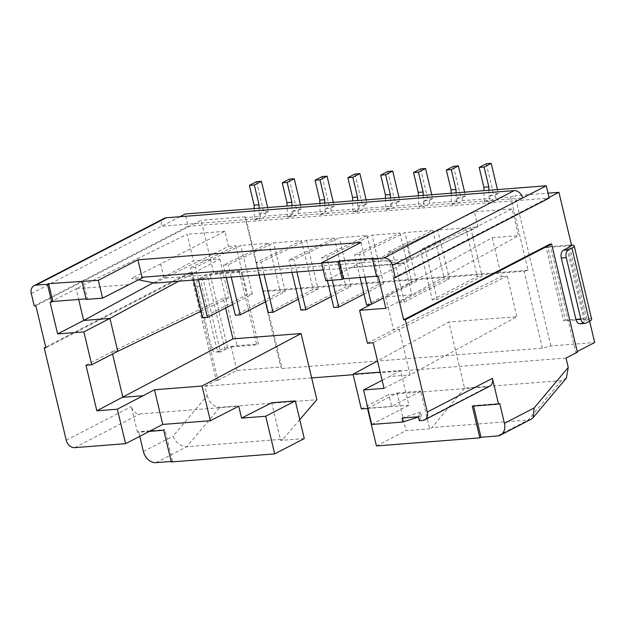 <?xml version="1.0" encoding="UTF-8"?>
<svg xmlns="http://www.w3.org/2000/svg" width="626" height="626" viewBox="0 0 626 626"><rect width="100%" height="100%" fill="white"/><g stroke="black" fill="none" stroke-linecap="round" stroke-linejoin="round"><path stroke-width="0.47" stroke-dasharray="3.13 2.35" d="M364.989 277.115L359.598 254.508L404.912 232.59L432.809 230.415L387.502 252.325L399.435 302.428L404.365 302.045L392.424 251.942L437.738 230.032L465.634 227.848L420.328 249.766L432.261 299.87L437.183 299.486L482.169 276.215L470.556 227.465L477.943 226.886L474.359 211.831L512.107 208.881L518.477 235.634L492.216 237.684L385.655 296.873L411.916 294.823L518.477 235.634M437.183 299.486L425.25 249.383L470.556 227.465M419.342 420.735L421.384 416.071L418.458 417.01M421.384 416.071L420.445 412.104L418.395 416.767M401.986 418.051L420.445 412.104M319.855 203.466L320.16 214.554L326.436 211.306L298.532 213.482L292.256 216.729L287.334 217.112L293.61 213.865L265.706 216.048L259.43 219.296L259.133 208.208M322.147 176.571L329.323 206.69L325.77 208.528L326.436 211.306M325.77 208.528L330.692 208.145L334.245 206.306L333.322 202.409M334.245 206.306L329.323 206.69M425.25 249.383L420.328 249.766M154.591 283.093L228.482 246.37L224.89 231.307L160.663 263.922L164.067 278.187L410.249 258.968L400.773 263.867L377.752 259.156L406.845 244.696L410.249 258.968L477.943 226.886M228.482 246.37L235.869 245.791L190.554 267.709L195.476 267.325L240.791 245.408L268.687 243.232L223.38 265.142L228.302 264.759L273.617 242.841L301.513 240.666L256.206 262.584L261.128 262.192L306.435 240.282L334.339 238.099L289.032 260.017L293.954 259.634L339.261 237.716L367.165 235.54L321.85 257.45L326.78 257.067L372.087 235.157L399.991 232.974L354.676 254.892L359.598 254.508M392.424 251.942L387.502 252.325M418.332 195.774L418.63 206.862L424.905 203.614L397.009 205.79L390.726 209.037L385.804 209.428L385.506 198.34M420.625 168.887L427.801 199.005L424.248 200.836L424.905 203.614M334.339 238.099L345.951 286.849L300.965 310.12M291.966 272.365L289.032 260.017M231.244 277.107L228.302 264.759M265.541 301.771L285.229 291.591L273.617 242.841M354.973 174.012L362.149 204.131L358.596 205.97L363.518 205.578L364.183 208.356L357.908 211.604L357.602 200.516M363.518 205.578L367.071 203.747L366.147 199.851M488.906 190.265L489.203 201.353L484.274 201.736L483.976 190.648M239.273 271.574L256.738 344.887L258.397 344.034L240.932 270.714L239.273 271.574L213.834 273.554L201.134 220.258L35.87 305.754M171.172 461.448L172.479 461.346L171.297 461.957M216.33 380.381L217.973 380.256L192.198 272.06L190.562 272.193L216.33 380.381L204.968 386.258L207.19 395.601L173.081 436.142C176.008 442.95 180.601 446.471 186.845 446.706L283.038 439.194L280.636 440.422L271.668 402.768M304.283 438.576L280.636 440.422M163.738 430.25L164.928 429.639L138.667 431.69L137.477 432.308L149.324 431.377M244.954 216.831L280.738 367.032L282.107 368.487L245.689 217.605L244.954 216.831L201.134 220.258M484.274 201.736L490.557 198.489L462.653 200.664L456.377 203.912L456.08 192.824M486.269 163.754L493.445 193.88L489.892 195.711L490.557 198.489M472.286 406.164L473.475 405.546L499.728 403.496M473.592 406.055L473.475 405.546M139.77 436.322L138.667 431.69M137.477 432.308L131.343 406.548A8.31 6.377 62.6 0 0 139.801 413.958L238.741 406.235M190.562 272.193L45.721 347.125M217.973 380.256L236.918 370.451L280.738 367.032M282.107 368.487L542.406 348.158L550.88 345.935L594.7 342.516M577.25 351.546L575.756 352.313L577.399 352.188M566.037 358.064L353.166 374.692M311.646 377.932L204.968 386.258M585.826 323.141L580.905 323.525L584.457 321.686A6.237 1.229 -13.4 0 0 585.6 320.739L568.134 247.419M580.905 323.525A6.237 3.803 -94.5 0 1 579.973 323.798M193.497 280.049L190.554 267.709M235.869 245.791L247.481 294.541L202.495 317.812M453.443 166.32L460.619 196.439L457.066 198.278L457.731 201.048L429.827 203.231L423.552 206.478L418.63 206.862M457.066 198.278L461.996 197.894L465.548 196.055L464.617 192.159M465.548 196.055L460.619 196.439M424.248 200.836L429.17 200.453L432.722 198.622L431.791 194.725M432.722 198.622L427.801 199.005M357.908 211.604L352.978 211.987L352.681 200.899M390.428 197.949L390.726 209.037M387.799 171.446L394.975 201.564L391.422 203.403L396.344 203.02L397.009 205.79M396.344 203.02L399.897 201.181L398.965 197.284M565.301 320.066L563.643 320.919L546.177 247.606L547.836 246.746L565.301 320.066L586.64 318.399L569.167 245.087L547.836 246.746M432.809 230.415L444.421 279.157L399.435 302.428M461.996 197.894L462.653 200.664M179.905 216.721L161.524 226.229L522.593 198.035M31.3 293.602L161.524 226.229A8.31 6.377 62.6 0 1 164.27 218.333M371.742 424.451L408.919 405.218L400.656 370.537L380.178 372.134M367.924 408.418L408.919 405.218M361.319 408.935L388.793 394.513L487.732 386.79A8.31 6.377 -117.4 0 0 489.665 386.242M86.059 298.892L87.366 298.79L83.117 280.957M566.42 378.026L561.381 380.631L464.547 388.19L448.779 322.014L377.501 360.912M464.547 388.19L432.018 427.558L429.694 428.779L420.727 391.133L391.626 406.407L388.793 394.513M406.845 244.696L474.359 211.831M377.752 259.156L366.265 260.048L351.843 267.224L404.357 263.116L512.107 208.881M385.866 308.297L411.916 294.823L404.357 263.116L378.315 276.59M550.88 345.935L515.096 195.742L548.024 193.168M571.616 245.619L546.177 247.606M589.614 321.177L589.082 318.939L563.643 320.919M202.644 276.825L220.109 350.137L216.557 351.976A6.237 3.803 -94.5 0 1 215.626 352.25A6.237 3.803 -94.5 0 1 211.588 347.868L196.955 286.442A6.237 3.803 85.5 0 1 199.091 278.664L202.644 276.825A12.465 2.465 166.6 0 1 219.593 272.38L240.932 270.714M220.109 350.137A12.465 2.465 166.6 0 1 237.058 345.693L258.397 344.034M367.517 408.449L397.072 392.979L406.039 430.625L429.694 428.779M391.626 406.407L367.478 408.293M492.216 237.684L501.473 276.52L393.488 329.769L399.231 329.315L373.19 342.79M501.473 276.52L507.216 276.074L399.231 329.315L410.093 374.896L516.888 316.693L448.779 322.014M384.043 388.37L410.093 374.896L389.575 376.492L382.134 380.342M172.479 461.346L164.928 429.639M367.446 343.244L393.488 329.769L385.655 296.873L383.417 298.031M489.892 195.711L494.814 195.328L498.366 193.489L497.443 189.6M498.366 193.489L493.445 193.88M531.059 419.256L528.219 420.046L432.018 427.558M370.545 304.69L416.525 281.34L411.603 281.723L366.617 304.995M138.432 279.783L131.57 278.374L143.057 277.482M160.663 263.922L131.57 278.374M153.229 282.811L193.52 261.011L219.781 258.953L178.653 281.207M256.503 181.696L263.679 211.815L260.126 213.654L265.048 213.27L265.706 216.048M265.048 213.27L268.601 211.431L267.67 207.535M200.938 311.302L229.03 297.796L223.286 298.242L225.61 308.015M117.766 351.296L112.023 351.742L223.286 298.242M85.973 365.216L112.023 351.742L112.555 353.995M352.978 211.987L359.261 208.74L331.357 210.915L325.082 214.17L324.784 203.082M358.596 205.97L359.261 208.74M45.878 347.766L192.198 272.06M199.091 278.664L204.013 278.28L207.566 276.442A6.237 1.229 166.6 0 1 210.352 275.362L213.834 273.554M210.352 275.362L227.817 348.674A6.237 1.229 -13.4 0 0 225.031 349.754L221.479 351.593A6.237 3.803 -94.5 0 1 220.548 351.867A6.237 3.803 -94.5 0 1 216.51 347.485L211.588 347.868M236.918 370.451L231.299 346.874L227.817 348.674M34.227 305.887L188.129 226.26L185.202 213.975M367.071 203.747L362.149 204.131M331.193 296.646L350.873 286.465L339.261 237.716M296.896 271.981L293.954 259.634M128.635 284.65L76.114 288.75L187.143 234.257L193.52 261.011M224.89 231.307L187.143 234.257M50.072 302.225L76.114 288.75L78.673 299.471M86.177 299.408L87.366 298.79M542.406 348.158L524.087 271.277L263.796 291.599M260.126 213.654L260.784 216.432L245.689 217.605M289.322 179.138L296.497 209.256L292.945 211.095L293.61 213.865M292.945 211.095L297.874 210.712L298.532 213.482M330.692 208.145L331.357 210.915M391.422 203.403L392.079 206.181L364.183 208.356M429.17 200.453L429.827 203.231M494.814 195.328L495.479 198.106L489.203 201.353M524.087 271.277L528.047 270.244L510.573 196.924L495.479 198.106M528.047 270.244L263.155 290.926M219.781 258.953L229.03 297.796M254.211 208.591L254.508 219.679L260.784 216.432M254.508 219.679L259.43 219.296M393.652 277.819L547.554 198.199L188.129 226.26M385.804 209.428L392.079 206.181M297.874 210.712L301.427 208.873L300.496 204.976M301.427 208.873L296.497 209.256M451.158 193.207L451.456 204.295L457.731 201.048M364.011 294.087L383.699 283.899L372.087 235.157M332.281 280.19L326.78 257.067M399.897 201.181L394.975 201.564M268.601 211.431L263.679 211.815M285.229 291.591L280.299 291.974L235.313 315.246M423.254 195.39L423.552 206.478M404.365 302.045L449.351 278.773L437.738 230.032M264.07 274.54L261.128 262.192M306.435 240.282L318.047 289.024L298.367 299.212M259.148 274.924L256.206 262.584M299.776 419.647L283.038 439.194M207.19 395.601C209.452 403.003 213.724 406.9 220.008 407.291L316.842 399.724M204.013 278.28A6.237 3.803 85.5 0 0 201.877 286.059L216.51 347.485M383.699 283.899L378.777 284.282L333.791 307.562M451.456 204.295L456.377 203.912M287.334 217.112L287.037 206.024M376.445 445.939L406.039 430.625M373.605 258.272L377.854 276.113L376.672 276.723M377.854 276.113L376.555 276.215M351.843 267.224L325.794 280.698M350.873 286.465L345.951 286.849M399.991 232.974L411.603 281.723M360.06 277.498L354.676 254.892M291.959 205.641L292.256 216.729M400.656 370.537L389.575 376.492M549.98 244.124L575.756 352.313M589.082 318.939L585.6 320.739M549.198 198.066L547.554 198.199L549.041 197.425M507.216 276.074L516.888 316.693M591.664 319.182A12.465 2.465 -13.4 0 0 586.64 318.399M397.072 392.979L420.727 391.133M318.047 289.024L313.125 289.408L268.139 312.687M231.299 346.874L256.738 344.887M361.085 242.403L365.24 259.845L321.639 263.249M232.715 304.338L252.403 294.15L247.481 294.541M400.773 263.867L323.227 269.923M416.525 281.34L404.912 232.59M365.24 259.845L366.265 260.048M571.468 245.009A12.465 2.465 -13.4 0 0 569.167 245.087M320.16 214.554L325.082 214.17M252.403 294.15L240.791 245.408M198.419 279.665L195.476 267.325M432.261 299.87L477.247 276.598L482.169 276.215M301.513 240.666L313.125 289.408M327.359 280.573L321.85 257.45M510.573 196.924L515.096 195.742M449.351 278.773L444.421 279.157M367.165 235.54L378.777 284.282M268.687 243.232L280.299 291.974M465.634 227.848L477.247 276.598M226.322 277.49L223.38 265.142M156.062 462.63L186.845 446.706L220.008 407.291M143.385 451.51L173.081 436.142M66.231 440.227L131.343 406.548M566.992 248.373L584.457 321.686M487.732 386.79L422.62 420.476M219.593 272.38L237.058 345.693M561.381 380.631L528.219 420.046L497.435 435.97M74.682 447.645L139.801 413.958M221.479 351.593L216.557 351.976M196.955 286.442L201.877 286.059M225.031 349.754L207.566 276.442M220.548 351.867L215.626 352.25"/><path stroke-width="0.94" d="M418.458 417.01L402.925 422.01L401.986 418.051L418.395 416.767L419.342 420.735L422.62 420.476A8.31 6.377 -117.4 0 0 424.553 419.929A8.31 6.377 -117.4 0 0 427.3 412.033L405.304 319.698L403.66 319.823L549.98 244.124L551.623 243.999L405.304 319.698M319.855 203.466L319.769 200.062L315.042 180.249L322.147 176.571L327.069 176.188L319.972 179.865L324.691 199.678L319.769 200.062M333.322 202.409L327.069 176.188M418.332 195.774L418.238 192.37L413.52 172.557L420.625 168.887L425.547 168.496L418.442 172.173L423.16 191.986L423.254 195.39M331.193 296.646L305.887 309.737L300.965 310.12L291.966 272.365M226.322 277.49L235.313 315.246L240.243 314.862L231.244 277.107M240.243 314.862L265.541 301.771M366.147 199.851L359.895 173.629L352.79 177.299L357.516 197.112L357.602 200.516M483.976 190.648L483.89 187.244L479.164 167.432L486.269 163.754L491.191 163.37L484.094 167.048L488.812 186.861L488.906 190.265M488.812 186.861L483.89 187.244M149.324 431.377L163.738 430.25L171.297 461.957L274.689 453.881L304.283 438.576L295.315 400.922L265.721 416.235L241.573 418.121L238.741 406.235L210.328 420.727L162.737 424.436L154.473 389.755L202.073 386.039L210.328 420.727M171.172 461.448L156.062 462.63A12.465 9.562 62.6 0 1 143.385 451.51L139.77 436.322M575.936 319.416L561.303 257.99L566.225 257.607L580.865 319.033L575.936 319.416A6.237 3.803 -94.5 0 0 579.973 323.798L584.895 323.415A6.237 3.803 -94.5 0 1 580.865 319.033M473.592 406.055L481.026 437.253L497.435 435.97A12.465 9.562 -117.4 0 0 500.33 435.156A12.465 9.562 -117.4 0 0 504.454 423.309L499.728 403.496L498.546 404.106L472.286 406.164L479.845 437.864L376.445 445.939L367.517 408.449M154.473 389.755L117.352 409.193L125.56 443.67L74.682 447.645A8.31 6.377 62.6 0 1 66.231 440.227L44.235 347.892L45.878 347.766L35.87 305.754L34.227 305.887L31.3 293.602A8.31 6.377 -117.4 0 1 34.047 285.706L164.27 218.333A8.31 6.377 62.6 0 1 166.203 217.785L514.134 190.617A8.31 6.377 -117.4 0 1 522.593 198.035L546.263 185.781L185.202 213.975L179.905 216.721M45.721 347.125L44.235 347.892M589.614 321.177L594.7 342.516L577.25 351.546M551.623 243.999L577.399 352.188L566.037 358.064L568.259 367.407L566.42 378.026L533.094 417.636L531.059 419.256L500.33 435.156M353.166 374.692L311.646 377.932L316.842 399.724L299.776 419.647M548.024 193.168L558.916 192.315L571.616 245.619L568.134 247.419A6.237 1.229 166.6 0 1 566.992 248.373L563.439 250.212A6.237 3.803 85.5 0 0 561.303 257.99M232.715 304.338L207.417 317.429L202.495 317.812L193.497 280.049M464.617 192.159L458.373 165.937L453.443 166.32L446.346 169.998L451.268 169.615L455.986 189.428L456.08 192.824M431.791 194.725L425.547 168.496M117.352 409.193L96.834 410.797L85.973 365.216L91.725 364.77L83.884 331.882L57.623 333.932L83.673 320.457L153.229 282.811M34.047 285.706A8.31 6.377 -117.4 0 1 35.979 285.159L47.466 284.259L51.715 302.1L50.072 302.225L57.623 333.932M352.681 200.899L352.587 197.503L347.868 177.682L354.973 174.012L359.895 173.629M357.516 197.112L352.587 197.503M385.506 198.34L385.413 194.936L380.694 175.124L385.616 174.74L390.334 194.553L390.428 197.949M390.334 194.553L385.413 194.936M481.026 437.253L479.845 437.864M398.965 197.284L392.721 171.062L385.616 174.74M458.373 165.937L451.268 169.615M382.134 380.342L363.534 389.967L371.742 424.451L402.925 422.01M377.501 360.912L353.064 374.254L361.319 408.935L367.924 408.418M86.059 298.892L52.897 301.482L48.648 283.648L98.345 280.291L137.884 259.837L142.039 277.271L143.057 277.482L102.594 298.125L98.345 280.291M403.66 319.823L393.652 277.819L395.296 277.694L392.369 265.408A8.31 6.377 -117.4 0 0 383.91 257.99L372.423 258.89L376.672 276.723L378.315 276.59L385.866 308.297L359.606 310.347L367.446 343.244L373.19 342.79L384.043 388.37L363.534 389.967M584.895 323.415A6.237 3.803 -94.5 0 0 585.826 323.141L589.379 321.302L571.914 247.99L568.361 249.829A6.237 3.803 85.5 0 0 566.225 257.607M498.546 404.106L492.412 378.354L427.3 412.033M424.553 419.929L489.665 386.242A8.31 6.377 -117.4 0 0 492.412 378.354M376.555 276.215L343.392 278.797L339.143 260.964L337.962 261.582L342.211 279.415L325.794 280.698L321.545 262.857L361.085 242.403L137.884 259.837M337.962 261.582L321.545 262.857M497.443 189.6L491.191 163.37M568.259 367.407L534.15 407.949L533.094 417.636M360.06 277.498L366.617 304.995L370.545 304.69M323.227 269.923L154.591 283.093L138.432 279.783M178.653 281.207L109.933 318.407L83.673 320.457L78.673 299.471M267.67 207.535L261.425 181.313L254.32 184.991L259.039 204.804L259.133 208.208M83.884 331.882L109.933 318.407L117.766 351.296L91.725 364.77M117.766 351.296L200.938 311.302M96.834 410.797L232.966 338.862L225.61 308.015M112.555 353.995L122.876 397.322L143.393 395.718M125.56 443.67L162.737 424.436M479.164 167.432L484.094 167.048M315.042 180.249L319.972 179.865M305.887 309.737L296.896 271.981M392.721 171.062L387.799 171.446L380.694 175.124M81.928 281.575L86.177 299.408L102.594 298.125M52.897 301.482L51.715 302.1M259.039 204.804L254.117 205.187L249.398 185.374L254.32 184.991M254.211 208.591L254.117 205.187M249.398 185.374L256.503 181.696L261.425 181.313M324.691 199.678L324.784 203.082M300.496 204.976L294.251 178.754L289.322 179.138L282.224 182.808L287.146 182.424L291.865 202.245L291.959 205.641M347.868 177.682L352.79 177.299M451.158 193.207L451.064 189.811L446.346 169.998M327.359 280.573L333.791 307.562L338.713 307.17L332.281 280.19M338.713 307.17L364.011 294.087M423.16 191.986L418.238 192.37M298.367 299.212L273.061 312.304L264.07 274.54M273.061 312.304L268.139 312.687L259.148 274.924M241.573 418.121L271.668 402.768L295.315 400.922M311.646 377.932L301.075 333.548L202.073 386.039M301.075 333.548L232.966 338.862M274.689 453.881L265.721 416.235M455.986 189.428L451.064 189.811M287.037 206.024L286.943 202.628L282.224 182.808M413.52 172.557L418.442 172.173M342.211 279.415L343.392 278.797M339.143 260.964L373.605 258.272L372.423 258.89M291.865 202.245L286.943 202.628M380.178 372.134L353.064 374.254M549.041 197.425L558.916 192.315M589.379 321.302A12.465 2.465 -13.4 0 0 591.664 319.182L574.198 245.869A12.465 2.465 -13.4 0 0 571.468 245.009M395.296 277.694L549.198 198.066L546.263 185.781M48.648 283.648L47.466 284.259M383.417 298.031L359.606 310.347M321.639 263.249L142.039 277.271M294.251 178.754L287.146 182.424M371.445 304.228L364.989 277.115M571.914 247.99A12.465 2.465 -13.4 0 0 574.198 245.869M207.417 317.429L198.419 279.665M383.91 257.99L514.134 190.617M392.369 265.408L522.593 198.035M35.979 285.159L166.203 217.785M563.439 250.212L568.361 249.829M504.454 423.309L534.15 407.949"/></g></svg>
